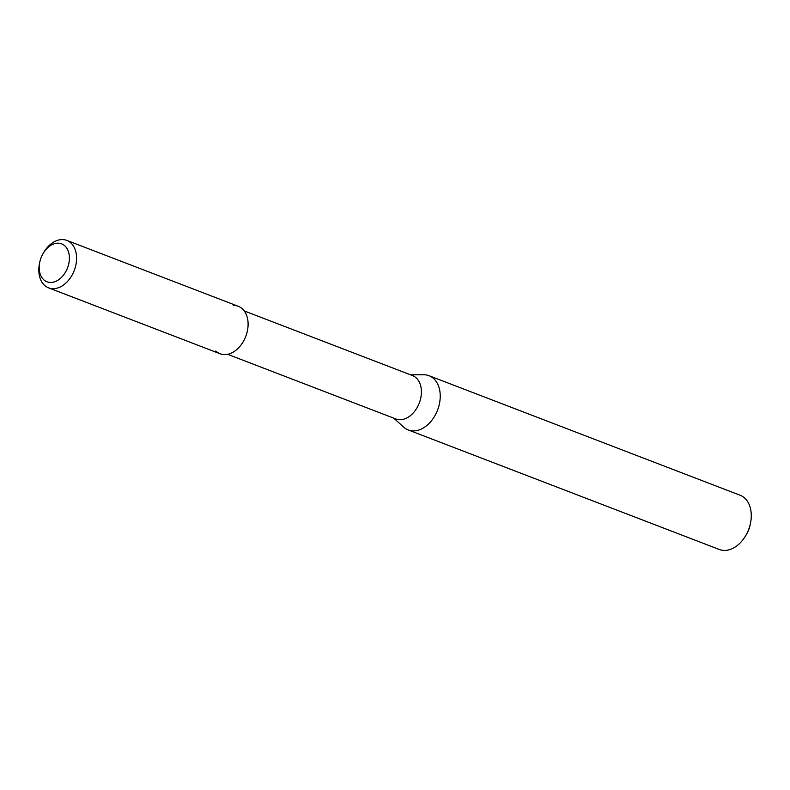 <?xml version="1.0" encoding="UTF-8"?>
<svg xmlns="http://www.w3.org/2000/svg" width="790" height="790" viewBox="0 0 790 790"><rect width="100%" height="100%" fill="white"/><g stroke="black" fill="none" stroke-linecap="round" stroke-linejoin="round"><path stroke-width="1.19" d="M410.474 374.796L423.786 374.766A29.042 20.254 111 0 1 429.069 375.724L740.112 495.241A29.042 20.254 111 0 1 750.5 523.128L750.154 524.797A21.784 15.188 111 0 1 746.53 534.247L745.661 535.719A29.042 20.254 111 0 1 725.052 550.423A29.042 20.254 111 0 1 719.275 549.475L408.233 429.948A29.042 20.254 111 0 1 403.67 427.113L393.805 418.177M750.5 523.128A29.042 20.254 111 0 1 745.661 535.719M429.069 375.724A29.042 20.254 111 0 1 438.855 406.149A29.042 20.254 111 0 1 414.009 430.896A29.042 20.254 111 0 1 408.233 429.948M244.258 310.924L412.479 375.566A23.236 16.205 111 0 1 420.31 399.908A23.236 16.205 111 0 1 400.431 419.707A23.236 16.205 111 0 1 395.81 418.947L227.589 354.305M233.287 305.493A25.418 17.716 111 0 1 247.665 329.43A25.418 17.716 111 0 1 225.16 354.601A25.418 17.716 111 0 1 215.798 350.997M43.124 253.472L43.736 252.445A25.418 17.716 111 0 1 61.768 239.577A25.418 17.716 111 0 1 66.824 240.407A25.418 17.716 111 0 1 75.376 267.03A25.418 17.716 111 0 1 53.641 288.686A25.418 17.716 111 0 1 48.585 287.856A25.418 17.716 111 0 1 39.5 263.465L39.737 262.29A20.333 14.181 111 0 1 43.124 253.472A20.333 14.181 111 0 1 57.561 243.182A20.333 14.181 111 0 1 69.056 262.339A20.333 14.181 111 0 1 51.054 282.465A20.333 14.181 111 0 1 39.737 262.29M66.824 240.407L238.343 306.322A25.418 17.716 111 0 1 246.895 332.946A25.418 17.716 111 0 1 225.16 354.601A25.418 17.716 111 0 1 220.114 353.772L48.585 287.856"/></g></svg>
